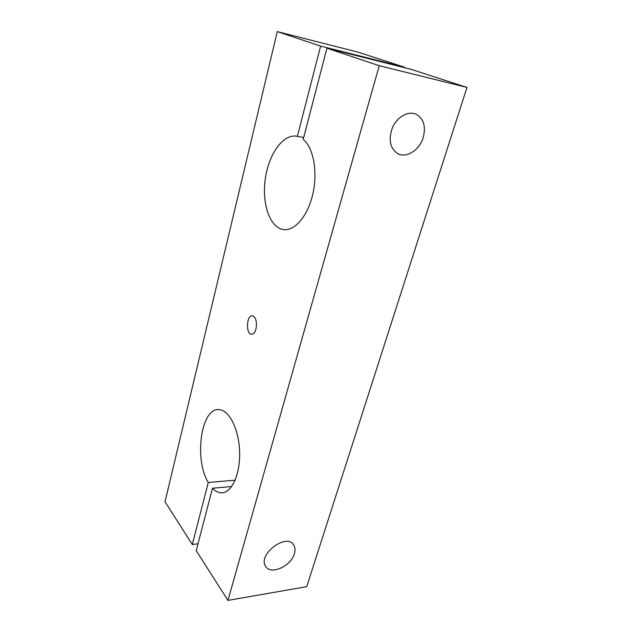 <?xml version="1.0" encoding="UTF-8"?>
<svg xmlns="http://www.w3.org/2000/svg" width="632" height="632" viewBox="0 0 632 632"><rect width="100%" height="100%" fill="white"/><g stroke="black" fill="none" stroke-linecap="round" stroke-linejoin="round"><path stroke-width="0.95" d="M223.594 492.62L221.232 492.842C218.166 492.699 215.236 491.167 212.455 488.252L196.22 550.654L227.947 600.4L379.247 65.704L326.926 48.206L303.202 139.403C313.512 147.58 317.967 172.165 312.753 194.364C307.634 216.618 294.322 231.581 283.081 229.511C269.651 227.291 261.703 203.291 265.314 178.722C268.695 154.121 283.278 133.392 296.945 136.299L297.356 136.394L320.606 46.089L277.282 31.6L165.023 501.761L192.302 544.523L208.268 482.493L235.143 480.178M221.232 492.842C231.43 493.497 240.294 474.679 239.623 452.117C239.086 429.562 229.29 410.105 219.217 409.647C201.166 407.103 193.755 458.998 208.268 482.493M253.977 316.758L253.582 316.442C246.346 311.537 245.026 337.172 252.674 333.996C256.916 332.598 257.888 319.879 253.977 316.758M227.947 600.4L306.725 586.67L466.977 87.429L411.321 69.409L326.926 48.206M192.302 544.523L198.006 543.781M212.455 488.252L231.699 486.506M404.417 67.671L404.551 67.213L357.894 52.108L277.282 31.6M320.606 46.089L404.551 67.213M297.356 136.394L303.692 137.515M379.247 65.704L466.977 87.429M423.243 137.405C426.055 126.131 423.574 118.366 415.801 114.092C408.011 110.782 397.109 117.007 392.488 127.545C388.174 139.712 389.991 148.449 397.923 153.742C406.621 158.435 419.632 149.95 423.243 137.405M294.378 553.695C295.413 550.251 295.183 547.351 293.706 545.005C286.731 532.555 257.485 554.422 265.574 566.233C270.377 575.515 291.099 566.288 294.378 553.695M284.661 229.677L283.081 229.511M253.701 333.301L252.674 333.996M293.706 545.005L292.979 544.089M415.801 114.092L415.39 113.934"/></g></svg>
